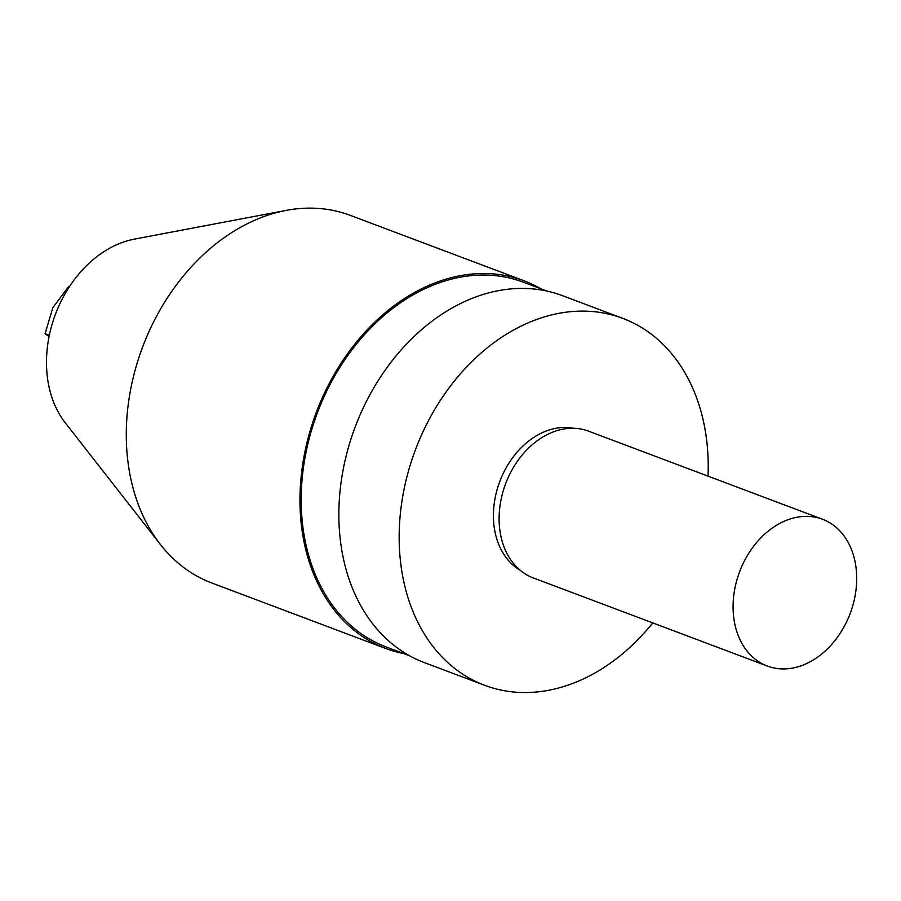 <?xml version="1.0" encoding="UTF-8"?>
<svg xmlns="http://www.w3.org/2000/svg" width="901" height="901" viewBox="0 0 901 901"><rect width="100%" height="100%" fill="white"/><g stroke="black" fill="none" stroke-linecap="round" stroke-linejoin="round"><path stroke-width="1.35" d="M759.926 662.46A78.41 59.094 110.6 0 0 767.258 666.019A78.41 59.094 110.6 0 0 848.156 618.458A78.41 59.094 110.6 0 0 829.855 522.817A78.41 59.094 110.6 0 0 822.523 519.258A78.41 59.094 110.6 0 0 741.624 566.808A78.41 59.094 110.6 0 0 759.926 662.46M652.763 622.918A196.035 147.719 -69.4 0 1 484.614 685.289A196.035 147.719 -69.4 0 1 466.267 676.392A196.035 147.719 -69.4 0 1 420.519 437.267A196.035 147.719 -69.4 0 1 622.76 318.368A196.035 147.719 -69.4 0 1 641.107 327.266A196.035 147.719 -69.4 0 1 708.017 476.145M622.76 318.368L562.461 295.663A196.035 147.719 110.6 0 0 360.22 414.561A196.035 147.719 110.6 0 0 405.968 653.687A196.035 147.719 110.6 0 0 424.315 662.584L484.614 685.289M822.523 519.258L588.556 431.162A78.41 59.094 110.6 0 0 507.657 478.724A78.41 59.094 110.6 0 0 525.959 574.376A78.41 59.094 110.6 0 0 533.291 577.935L767.258 666.019M573.588 428.29A76.45 57.608 110.6 0 0 499.92 481.134A76.45 57.608 110.6 0 0 519.595 569.905A76.45 57.608 110.6 0 0 520.147 570.243M540.915 288.816A196.429 148.023 110.6 0 0 523.999 280.763L350.331 215.384A196.429 148.023 110.6 0 0 286.225 210.395L134.384 239.137A107.951 81.349 110.6 0 0 61.403 300.63A107.951 81.349 110.6 0 0 65.244 422.772L160.434 544.519A196.429 148.023 110.6 0 0 211.915 583.037L385.583 648.427A196.429 148.023 110.6 0 0 403.603 653.529M286.225 210.395A196.429 148.023 110.6 0 0 153.429 322.288A196.429 148.023 110.6 0 0 160.434 544.519M546.918 291.068L523.447 282.238A194.853 146.84 110.6 0 0 328.11 388.286A194.853 146.84 110.6 0 0 386.135 646.952L409.606 655.793M523.999 280.763A196.429 148.023 110.6 0 0 327.097 387.667A196.429 148.023 110.6 0 0 385.583 648.427M69.512 286.552L68.825 286.383L52.832 307.658L45.05 333.866L49.409 334.924M45.05 333.866L49.116 336.321"/></g></svg>
